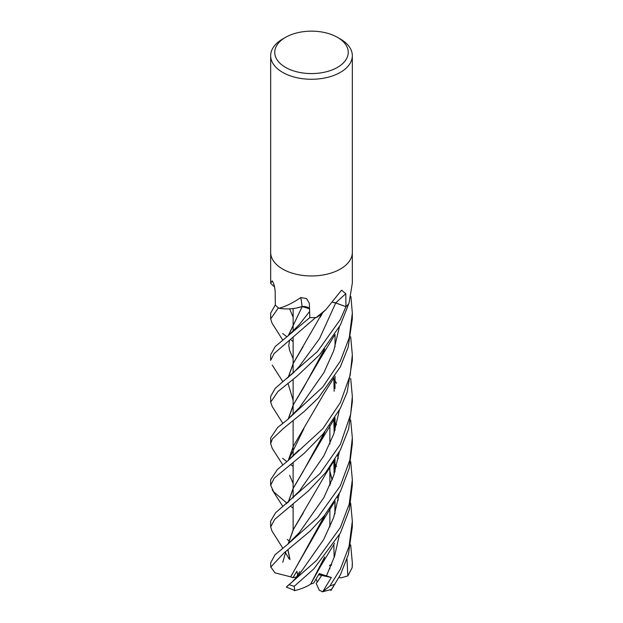 <?xml version="1.0" encoding="UTF-8"?>
<svg xmlns="http://www.w3.org/2000/svg" width="623" height="623" viewBox="0 0 623 623"><rect width="100%" height="100%" fill="white"/><g stroke="black" fill="none" stroke-linecap="round" stroke-linejoin="round"><path stroke-width="0.93" d="M309.81 317.59A40.799 23.557 180 0 1 309.802 317.59L275.148 346.614L270.67 354.806L270.67 360.382L274.05 353.607L315.666 317.504A40.83 23.573 180 0 1 309.802 317.605M309.592 308.837L302.248 306.563L297.296 307.863A29.935 17.28 180 0 1 279.197 308.323A677.38 122.583 116.7 0 0 279.182 308.206C285.513 306.555 292.717 303.012 300.8 297.576L306.578 298.581L309.351 303.346L309.81 317.605A40.83 23.573 180 0 0 316.266 317.465L325.798 309.756L341.56 290.178L345.796 293.706L345.96 306.664A40.799 23.557 180 0 1 345.952 306.672L335.221 302.801M302.256 306.555L296.501 308.019M297.926 576.057L296.883 571.275L292.974 577.669L296.4 577.046L299.686 571.657L296.4 577.046L297.187 576.898M350.679 503.244L352.33 521.108L349.075 546.363L340.368 569.111L329.917 585.947L322.737 591.757L319.373 590.331L316.219 583.494L321.686 575.418L318.984 574.071L321.678 575.418L317.356 581.968L316.048 579.125M337.487 37.364L340.368 39.031A40.83 23.573 180 0 1 352.33 55.696A40.83 23.573 180 0 1 340.368 72.369A40.83 23.573 180 0 1 295.878 77.478A40.83 23.573 180 0 1 270.67 55.696A40.83 23.573 180 0 1 282.632 39.031L285.521 37.364A36.749 21.213 180 0 1 285.521 37.364A36.749 21.213 180 0 1 337.487 37.364A36.749 21.213 180 0 1 337.479 67.37A36.749 21.213 180 0 1 285.521 67.37A36.749 21.213 180 0 1 285.513 37.364L282.632 39.031M270.67 252.385A40.83 23.573 180 0 0 295.878 274.159A40.83 23.573 180 0 0 340.368 269.05A40.83 23.573 180 0 0 352.33 252.385A40.83 23.573 180 0 1 340.368 269.05A40.83 23.573 180 0 1 295.878 274.159A40.83 23.573 180 0 1 270.67 252.385L270.67 55.696M270.927 283.59L270.67 283.107L272.298 281.012M272.601 281.355A690.416 440.235 173.3 0 0 272.025 280.856C273.746 282.78 274.79 286.385 275.171 291.673L275.327 304.982A40.83 23.573 180 0 0 278.769 308.144L279.182 308.206M352.33 252.463L352.33 283.107L348.997 303.378A40.83 23.573 180 0 1 345.983 306.672M332.931 302.342A6.876 3.972 180 0 1 335.75 302.926L345.975 306.68L340.368 319.482L317.426 351.567L275.265 388.3L270.67 396.392L270.67 402.185L277.944 391.524L297.163 376.074L319.708 354.682L340.368 325.042L348.755 303.697A40.83 23.573 180 0 1 345.975 306.68M334.948 302.731L332.884 302.389L335.719 302.965L319.498 338.678L299.266 366.456L319.498 338.678L335.719 302.973M325.798 309.756L321.25 314.031A29.935 17.28 180 0 1 316.757 317.341A677.38 409.661 81.8 0 1 316.951 317.154M316.757 317.341A5.521 3.185 -0 0 0 316.266 317.465M300.8 297.576A690.416 124.943 116.7 0 1 302.062 306.571A6.876 3.972 180 0 1 309.584 308.665M302.062 306.571A29.935 17.28 180 0 1 297.296 307.863L302.272 306.532M309.584 308.79L302.248 306.563L309.584 308.79M279.197 308.323A5.521 3.185 0 0 0 278.769 308.144M302.178 306.656L288.161 335.844M329.871 567.849L329.863 568.791L329.871 567.849M321.678 575.418L318.587 574.756M350.671 544.837L352.33 562.764L352.135 567.709L347.836 575.893L346.995 559.041M293.129 466.425L290.559 464.47M286.845 461.651L282.632 458.279M340.368 361.044L322.737 387.062L287.273 419.871L277.656 427.471L270.67 437.876L270.67 443.631L272.313 439.044L283.247 428.569L304.156 411.554L318.61 397.63L340.368 366.846L348.187 347.159L352.33 318.898L352.33 313.073L349.262 337.682L340.368 361.044M272.212 448.319L270.67 443.631M293.129 508.197L290.544 506.11M286.993 503.228L273.723 491.866L270.67 485.286L274.198 478.176L304.164 453.334L323.033 434.021L340.368 408.283L347.159 392.21L352.33 360.382L352.33 354.861M350.687 336.825L352.33 354.806L350.165 375.295L340.368 402.536L322.839 428.694L287.398 461.207L277.375 469.508L270.67 479.679L270.67 485.286M322.325 591.85L331.576 589.366L340.368 574.865L348.421 554.392L352.33 526.957L352.33 521.233M333.515 461.643L335.057 464.018M335.174 464.205L336.537 466.393M272.235 406.554L270.67 402.185M350.694 378.41L352.33 396.392L350.671 414.357L340.368 444.339L319.887 473.698L275.623 512.729L270.67 521.124L270.67 526.957L274.688 519.387L308.401 490.924L325.65 472.616L340.368 449.97L348.592 429.029L352.33 401.812M272.08 531.209L270.67 526.957M350.702 461.643L352.33 479.671L349.215 504.155L340.368 527.455L316.71 560.272L286.331 587.115L294.64 590.433L294.282 586.282L313.93 568.783L340.368 533.062L349.277 509.754L352.33 484.99M272.103 323.275L270.67 318.898L278.411 307.863A40.83 23.573 180 0 1 275.319 304.974L270.67 313.073L270.67 318.898M350.663 420.019L352.33 437.876L349.869 459.969L340.368 485.784L317.753 517.495L287.577 544.385L274.984 554.813L270.67 562.849M290.762 576.836L274.984 572.872L270.834 566.985L283.987 552.928L310.106 531.1L324.365 515.642L340.368 491.609L349.184 468.457L352.33 443.631L352.33 437.876M293.129 483.464L289.602 475.294M288.34 460.444L303.977 428.507M288.192 460.561L293.332 446.216L324.162 393.362L333.983 377.725M335.018 346.77L335.042 334.473M298.947 449.915L287.398 461.207M310.698 584.047L324.528 557.188M334.847 513.952L334.925 501.211M332.098 480.006L329.871 471.525M293.129 400.309L287.966 383.254M288.34 377.242L293.371 363.217L303.089 346.7M294.461 590.674C300.995 589.085 306.415 586.889 310.706 584.094L320.697 566.05L324.708 556.978M334.995 513.469L335.049 501.017M332.168 479.819L329.871 471.128M288.192 377.359L293.308 363.193L322.309 313.019M295.037 590.534L294.64 590.433M322.737 591.757L331.335 577.474L319.272 573.557L313.626 583.136L310.745 584.031M326.359 576.096L334.551 556.331L339.364 534.993L334.551 556.331L326.359 576.096M338.242 500.3L337.541 496.874L338.242 500.3M332.332 479.391L331.654 477.646L332.332 479.391M331.343 476.883L329.871 473.464L331.343 476.883M289.874 559.423L287.849 549.953M288.153 543.91L293.277 529.55L325.837 473.792L334.38 460.28M335.026 430.08L335.049 417.784M333.523 378.418L335.049 380.824M335.182 381.035L336.529 383.262M290.007 559.509L287.974 549.86M288.285 543.801L293.464 529.332L303.378 512.784M334.863 430.618L334.933 417.971M293.129 317.239L289.648 308.852M282.78 562.242L285.848 551.511L282.78 562.242M299.344 532.564L323.874 497.629L333.632 475.801L339.34 451.877L333.632 475.801L323.874 497.629L299.351 532.556L287.577 544.385M299.499 490.947L323.781 456.02L333.718 434.13L339.34 410.269M324.692 432.058L302.942 471.845L293.207 488.401L288.309 502.208M288.169 502.317L293.184 488.292L320.572 441.528L324.879 431.84M334.987 388.659L335.042 376.097M291.93 582.155L299.079 574.686L323.61 539.658L333.624 517.643L339.294 493.681M338.281 458.676L337.541 455.078M287.592 336.303L299.25 324.653L309.654 311.422M292.974 577.669L290.7 576.851L303.167 554.587M303.222 554.501L324.793 515.112M334.863 472.102L334.925 459.416M293.129 358.708L289.524 350.173M288.293 335.735L302.248 306.563M290.606 576.867L320.386 524.955L324.996 514.863M335.01 471.642L335.034 459.237M333.632 420.019L335.057 422.262M335.182 422.472L336.529 424.707M293.129 341.583L290.676 339.644M286.946 336.833L282.632 333.507M287.273 419.871L299.523 407.574L323.882 372.679L333.694 350.85L339.364 326.966M288.278 419.061L293.597 404.319L303.3 388.16M303.323 388.121L324.49 349.254M288.145 419.17L293.238 404.895L320.72 357.945L324.661 349.044M350.905 296.525L352.33 313.073M347.836 575.893L341.061 577.848L338.951 577.521M331.319 565.318L329.84 565.91M329.59 565.373L331.654 564.469M331.335 577.474L321.686 575.418M335.75 302.926A689.427 416.943 81.8 0 1 345.796 293.706M352.33 563.106L352.33 564.913A40.83 23.573 180 0 1 352.268 566.221M334.948 584.203A40.83 23.573 180 0 1 329.917 585.947M294.282 586.282A40.83 23.573 180 0 1 289.15 584.639M270.834 566.985A40.83 23.573 180 0 1 270.67 564.913L270.67 562.764M293.129 529.854L293.129 504.147L293.129 529.854M293.129 497.987L293.129 488.557L293.129 497.987M293.129 488.401L293.129 462.391L293.129 488.401M293.129 456.184L293.129 446.73L293.129 456.184M293.129 446.598L293.129 420.961L293.129 446.598M293.129 414.723L293.129 405.269L293.129 414.723M293.129 405.114L293.129 379.205L293.129 405.114M293.129 373.091L293.129 363.668L293.129 373.091M293.129 363.536L293.129 337.643L293.129 363.536M293.129 331.397L293.129 321.943L293.129 331.397M293.129 321.795L293.129 308.549L293.129 321.795M270.67 283.107L270.67 252.463M274.618 287.032L270.888 283.551M352.33 252.385L352.33 55.696M329.871 526.98L329.871 508.532L329.871 526.98M329.871 485.473L329.871 467.414L329.871 485.473M329.871 443.926L329.871 425.478L329.871 443.926M272.134 448.202L282.826 464.914M320.697 566.05L334.567 543.295M272.22 365.07L282.826 381.595M320.331 317.099L322.714 312.637M286.775 378.473L293.667 372.577L299.266 366.456M329.871 481.275L330.572 483.814M272.002 531.076L282.819 548.201M285.389 552.453L289.134 558.956M333.85 419.692L334.13 432.899M333.835 377.959L334.13 391.283M288.831 540.702L287.226 539.432M286.152 503.859L299.507 490.932M272.228 489.818L282.819 506.398M320.572 441.528L334.481 418.695M333.842 461.129L334.138 474.329M289.586 350.36L288.784 345.625L289.477 340.617M292.055 582.038L287.413 585.97M320.386 524.955L334.037 502.582M272.033 323.166L282.819 340.166M333.85 544.432L334.13 557.608M330.86 590.565L333.601 586.282M272.134 406.391L282.811 423.336M320.72 357.945L334.543 335.267M270.818 567.343L270.67 564.913M352.33 564.913L352.135 567.709M352.33 479.679L352.33 485.286M352.33 396.392L352.33 402.185"/></g></svg>
